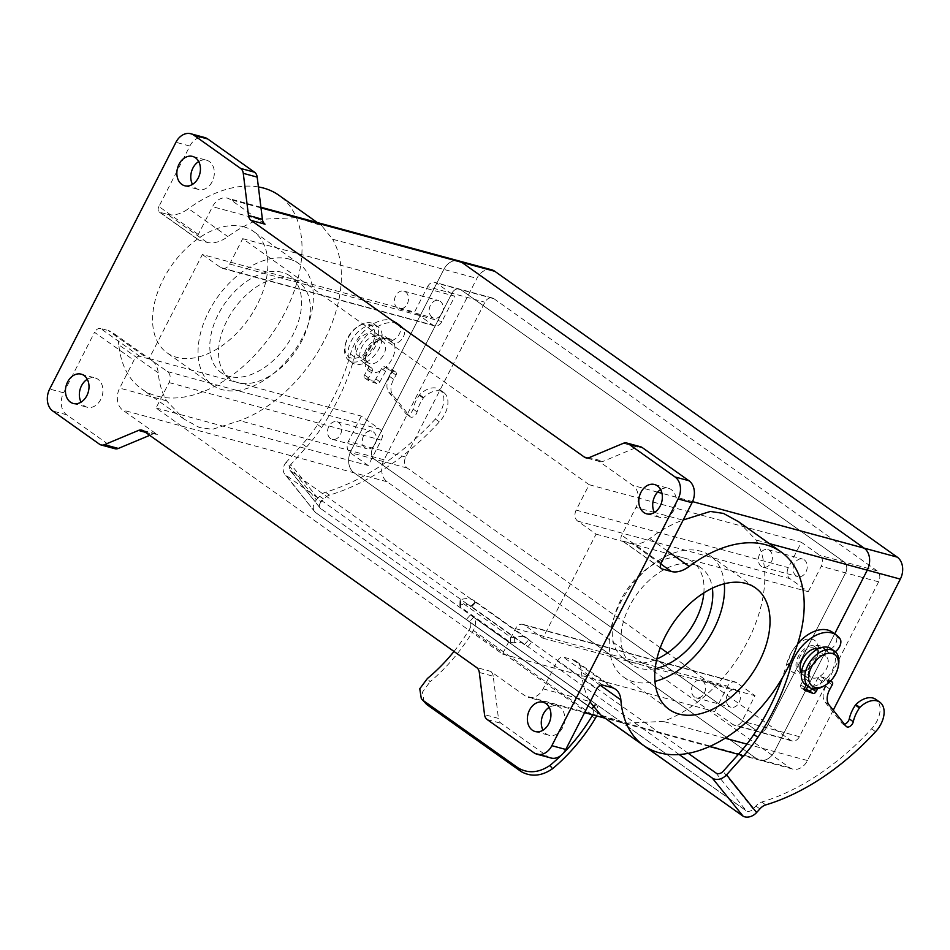<?xml version="1.0" encoding="UTF-8"?>
<svg xmlns="http://www.w3.org/2000/svg" width="950" height="950" viewBox="0 0 950 950"><rect width="100%" height="100%" fill="white"/><g stroke="black" fill="none" stroke-linecap="round" stroke-linejoin="round"><path stroke-width="0.71" stroke-dasharray="4.75 3.56" d="M833.257 710.161L807.476 760.534A16.566 12.54 105.2 0 1 792.644 769.072A16.566 12.54 105.2 0 1 789.557 767.6L387.113 481.769A16.566 12.54 105.2 0 1 384.037 459.8L476.888 278.362A16.566 12.54 105.2 0 1 491.72 269.836M660.262 647.734L407.253 468.041A8.277 6.27 105.2 0 1 405.721 457.057L484.951 302.231A8.277 6.27 105.2 0 1 492.361 297.967A8.277 6.27 105.2 0 1 493.917 298.704L877.111 570.855A8.277 6.27 105.2 0 1 878.643 581.851L799.413 736.678A8.277 6.27 105.2 0 1 791.991 740.941A8.277 6.27 105.2 0 1 790.447 740.204L667.577 652.935M807.476 760.534L774.428 751.581L806.17 689.557L774.428 751.581A16.566 12.54 105.2 0 1 759.596 760.107A16.566 12.54 105.2 0 1 756.509 758.634L354.065 472.815A16.566 12.54 105.2 0 1 350.989 450.834L443.84 269.408A16.566 12.54 105.2 0 1 458.672 260.87A16.566 12.54 105.2 0 0 443.84 269.408L332.595 239.234L321.658 225.637L296.531 217.645L259.409 219.391A118.691 74.646 125.4 0 0 227.881 236.609A33.119 20.829 -54.6 0 1 206.969 242.357L199.286 240.279A5.522 3.467 -54.6 0 1 198.562 239.934A5.522 3.467 -54.6 0 1 198.277 234.496L212.515 206.672A16.566 12.54 105.2 0 1 227.347 198.146A16.566 12.54 105.2 0 1 230.446 199.619L265.05 224.188M834.682 633.84L807.821 686.328L834.682 633.84M202.362 254.529L220.744 267.579A8.277 6.27 -74.8 0 0 222.288 268.316A8.277 6.27 -74.8 0 0 229.698 264.053L242.701 238.652L589.143 484.702L576.151 510.103A8.277 6.27 -74.8 0 0 577.683 521.087L596.054 534.138L542.83 638.163L524.459 625.112A8.277 6.27 -74.8 0 0 522.904 624.376A8.277 6.27 -74.8 0 0 515.494 628.639L502.491 654.051L156.049 407.989L169.041 382.589A8.277 6.27 -74.8 0 0 167.509 371.604L149.138 358.554L202.362 254.529L291.068 278.587A59.351 37.323 -54.6 0 1 298.822 282.209A59.351 37.323 -54.6 0 1 298.585 346.572A59.351 37.323 -54.6 0 1 237.833 382.601A59.351 37.323 -54.6 0 1 230.09 378.979A59.351 37.323 -54.6 0 1 230.316 314.616A59.351 37.323 -54.6 0 1 291.068 278.587L414.556 312.075L427.559 286.674L451.903 293.277A8.277 6.27 105.2 0 1 459.325 289.014A8.277 6.27 105.2 0 1 460.869 289.738L844.063 561.901A8.277 6.27 105.2 0 1 845.595 572.886L766.365 727.712A8.277 6.27 105.2 0 1 758.955 731.975A8.277 6.27 105.2 0 1 757.399 731.239L374.217 459.088A8.277 6.27 105.2 0 1 372.673 448.103L451.903 293.277A8.277 6.27 105.2 0 1 459.325 289.014A8.277 6.27 105.2 0 1 460.869 289.738L844.063 561.901A8.277 6.27 105.2 0 1 845.595 572.886L766.365 727.712A8.277 6.27 105.2 0 1 758.955 731.975A8.277 6.27 105.2 0 1 757.399 731.239L374.217 459.088A8.277 6.27 105.2 0 1 372.673 448.103L451.903 293.277L484.951 302.231M738.399 521.621L756.034 539.98A118.691 74.646 -54.6 0 1 747.804 641.048A118.691 74.646 -54.6 0 1 663.195 721.418L625.991 723.152L600.946 715.16M818.401 648.494A19.321 12.148 125.4 0 0 812.131 639.207A19.321 12.148 125.4 0 0 791.291 652.84A19.321 12.148 125.4 0 0 794.794 673.075A19.321 12.148 125.4 0 0 801.266 672.731M801.373 672.695A19.321 12.148 125.4 0 0 803.581 671.793A19.321 12.148 125.4 0 0 818.283 651.106A19.321 12.148 125.4 0 0 818.401 648.719M143.426 430.884L157.344 434.661L122.74 410.079A16.566 12.54 105.2 0 1 119.676 388.111L133.914 360.287A5.522 3.467 -54.6 0 1 139.864 356.392L147.547 358.483A33.119 20.829 -54.6 0 1 151.869 360.501A33.119 20.829 -54.6 0 1 158.199 372.792A118.691 74.646 125.4 0 0 166.559 400.829L184.193 419.176L199.334 427.452L212.373 429.341L239.756 420.672A118.691 74.646 125.4 0 0 324.366 340.314A118.691 74.646 125.4 0 0 332.595 239.234M746.902 744.111L774.428 751.581A16.566 12.54 105.2 0 1 759.596 760.107A16.566 12.54 105.2 0 1 756.509 758.634L354.065 472.815A16.566 12.54 105.2 0 1 350.989 450.834L443.84 269.408L476.888 278.362M371.355 372.341A19.321 12.148 -54.6 0 1 365.204 360.442A19.321 12.148 -54.6 0 1 379.893 339.756A19.321 12.148 -54.6 0 1 388.692 338.473A19.321 12.148 -54.6 0 1 392.196 358.708A19.321 12.148 -54.6 0 1 371.355 372.341M703.843 592.871A59.351 37.323 125.4 0 0 692.502 561.818A59.351 37.323 125.4 0 0 684.76 558.196A59.351 37.323 125.4 0 0 624.008 594.225A59.351 37.323 125.4 0 0 623.782 658.587A59.351 37.323 125.4 0 0 631.524 662.221A59.351 37.323 125.4 0 0 656.83 659.062M655.168 668.669A59.351 37.323 -54.6 0 1 640.276 668.432A59.351 37.323 -54.6 0 1 632.534 664.81A59.351 37.323 -54.6 0 1 636.464 594.807A59.351 37.323 -54.6 0 1 701.254 568.041A59.351 37.323 -54.6 0 1 712.357 588.145M282.316 272.365A59.351 37.323 125.4 0 0 221.576 308.406A59.351 37.323 125.4 0 0 221.338 372.768A59.351 37.323 125.4 0 0 286.128 345.99A59.351 37.323 125.4 0 0 290.071 275.999A59.351 37.323 125.4 0 0 282.316 272.365M149.138 358.554L361.321 416.088L379.691 429.139A8.277 6.27 105.2 0 1 381.235 440.123L368.232 465.524L349.861 452.485A8.277 6.27 105.2 0 1 348.329 441.501L361.321 416.088M542.83 638.163L755.012 695.709L742.021 721.109A8.277 6.27 105.2 0 1 734.599 725.373A8.277 6.27 105.2 0 1 733.056 724.636L714.685 711.586L727.676 686.185A8.277 6.27 105.2 0 1 735.098 681.922A8.277 6.27 105.2 0 1 736.642 682.658L755.012 695.709M596.054 534.138L808.248 591.684L789.877 578.633A8.277 6.27 105.2 0 1 788.334 567.649L801.337 542.248L819.707 555.299A8.277 6.27 105.2 0 1 821.251 566.283L808.248 591.684M660.63 489.63A15.176 11.495 105.2 0 1 668.456 488.288A15.176 11.495 105.2 0 1 675.581 505.946A15.176 11.495 105.2 0 1 660.511 517.596A15.176 11.495 105.2 0 1 657.673 516.242A15.176 11.495 105.2 0 1 654.431 512.466M587.622 457.971L598.286 460.869L632.89 485.438A16.566 12.54 105.2 0 1 635.954 507.407L621.716 535.23A5.522 3.467 125.4 0 0 622.001 540.681A5.522 3.467 125.4 0 0 622.725 541.013L632.011 543.531A27.597 17.361 125.4 0 0 649.788 538.484A118.691 74.646 -54.6 0 1 682.848 520.125L654.479 512.442M598.286 460.869A8.277 6.27 -74.8 0 0 599.83 461.605A8.277 6.27 -74.8 0 0 603.202 461.332L589.285 457.556M623.378 443.294L637.284 447.07L603.202 461.332M637.284 447.07A8.277 6.27 105.2 0 1 640.656 446.797M87.281 379.276A15.176 11.495 105.2 0 1 95.119 377.934A15.176 11.495 105.2 0 1 102.244 395.592A15.176 11.495 105.2 0 1 87.163 407.241A15.176 11.495 105.2 0 1 84.336 405.887A15.176 11.495 105.2 0 1 81.082 402.111M114.974 448.721A8.277 6.27 105.2 0 1 113.418 447.984L66.666 414.782A16.566 12.54 105.2 0 1 63.591 392.801L94.537 332.334L133.914 360.287M157.344 434.661A8.277 6.27 -74.8 0 0 155.8 433.924A8.277 6.27 -74.8 0 0 152.428 434.197L145.421 432.298M149.696 435.338L152.428 434.197M549.207 707.358A15.176 11.495 105.2 0 1 557.044 706.004A15.176 11.495 105.2 0 1 564.169 723.674A15.176 11.495 105.2 0 1 549.1 735.312A15.176 11.495 105.2 0 1 546.262 733.97A15.176 11.495 105.2 0 1 543.02 730.194M543.115 688.845L589.997 701.563A118.691 74.646 -54.6 0 1 581.495 671.947A27.597 17.361 125.4 0 0 576.199 661.342A27.597 17.361 125.4 0 0 572.589 659.656L563.303 657.139A5.522 3.467 125.4 0 0 557.341 661.034L543.115 688.845A16.566 12.54 105.2 0 1 528.271 697.371A16.566 12.54 105.2 0 1 525.184 695.911L490.58 671.329L476.662 667.553M550.929 757.993A16.566 12.54 105.2 0 1 547.841 756.533L501.077 723.318A8.277 6.27 105.2 0 1 498.441 718.402L484.524 714.637M479.311 672.469L493.228 676.246L498.441 718.402M493.228 676.246A8.277 6.27 -74.8 0 0 490.58 671.329M198.692 161.559A15.176 11.495 105.2 0 1 206.53 160.206A15.176 11.495 105.2 0 1 213.655 177.864A15.176 11.495 105.2 0 1 198.586 189.513A15.176 11.495 105.2 0 1 195.748 188.159A15.176 11.495 105.2 0 1 192.506 184.395M198.277 234.496L158.911 206.53L189.857 146.051A16.566 12.54 105.2 0 1 204.689 137.524M243.639 226.753A74.528 46.871 -54.6 0 1 253.365 231.313A74.528 46.871 -54.6 0 1 248.425 319.212A74.528 46.871 -54.6 0 1 167.058 352.83A74.528 46.871 -54.6 0 1 167.342 272.009A74.528 46.871 -54.6 0 1 243.639 226.753M158.911 206.53A5.522 3.467 125.4 0 0 159.196 211.981A5.522 3.467 125.4 0 0 159.921 212.313L199.286 240.279M206.969 242.357L167.604 214.403L159.921 212.313M167.604 214.403A33.119 20.829 125.4 0 0 188.516 208.644L227.881 236.609M158.199 372.792L118.821 344.826A118.691 74.646 125.4 0 0 141.479 388.835A118.691 74.646 125.4 0 0 271.071 335.291A118.691 74.646 125.4 0 0 278.944 195.296M258.4 186.936A118.691 74.646 125.4 0 0 188.516 208.644M118.821 344.826A33.119 20.829 125.4 0 0 112.504 332.548A33.119 20.829 125.4 0 0 108.181 330.517L147.547 358.483M139.864 356.392L100.498 328.439L108.181 330.517M100.498 328.439A5.522 3.467 125.4 0 0 94.537 332.334M242.701 238.652L454.896 296.186L441.892 321.587A8.277 6.27 105.2 0 1 434.471 325.85A8.277 6.27 105.2 0 1 432.927 325.114L414.556 312.075M427.559 286.674A8.277 6.27 105.2 0 1 434.969 282.399A8.277 6.27 105.2 0 1 436.513 283.136L454.896 296.186M589.143 484.702L801.337 542.248M502.491 654.051L714.685 711.586M156.049 407.989L368.232 465.524M796.1 575.795A9.108 6.899 105.2 0 1 793.903 564.834A9.108 6.899 105.2 0 1 802.572 559.028A9.108 6.899 105.2 0 1 806.847 569.62A9.108 6.899 105.2 0 1 797.798 576.602A9.108 6.899 105.2 0 1 796.1 575.795M432.155 317.312A9.108 6.899 105.2 0 1 429.958 306.351A9.108 6.899 105.2 0 1 438.627 300.533A9.108 6.899 105.2 0 1 442.902 311.137A9.108 6.899 105.2 0 1 433.853 318.119A9.108 6.899 105.2 0 1 432.155 317.312M365.299 447.949A9.108 6.899 105.2 0 1 363.114 436.976A9.108 6.899 105.2 0 1 371.771 431.169A9.108 6.899 105.2 0 1 376.046 441.774A9.108 6.899 105.2 0 1 367.009 448.756A9.108 6.899 105.2 0 1 365.299 447.949M729.244 706.432A9.108 6.899 105.2 0 1 727.059 695.471A9.108 6.899 105.2 0 1 735.716 689.653A9.108 6.899 105.2 0 1 739.991 700.257A9.108 6.899 105.2 0 1 730.954 707.239A9.108 6.899 105.2 0 1 729.244 706.432M289.132 259.065A74.528 46.871 -54.6 0 1 298.858 263.613A74.528 46.871 -54.6 0 1 293.918 351.524A74.528 46.871 -54.6 0 1 212.551 385.142A74.528 46.871 -54.6 0 1 212.836 304.309A74.528 46.871 -54.6 0 1 289.132 259.065M724.316 583.751A74.528 46.871 125.4 0 0 710.042 555.655A74.528 46.871 125.4 0 0 628.686 589.285A74.528 46.871 125.4 0 0 623.734 677.184A74.528 46.871 125.4 0 0 633.472 681.732A74.528 46.871 125.4 0 0 654.966 681.399M761.318 566.366A9.108 6.899 105.2 0 1 759.121 555.406A9.108 6.899 105.2 0 1 767.778 549.587A9.108 6.899 105.2 0 1 772.053 560.191A9.108 6.899 105.2 0 1 763.016 567.174A9.108 6.899 105.2 0 1 761.318 566.366M397.373 307.883A9.108 6.899 105.2 0 1 395.176 296.911A9.108 6.899 105.2 0 1 403.833 291.104A9.108 6.899 105.2 0 1 408.108 301.696A9.108 6.899 105.2 0 1 399.071 308.691A9.108 6.899 105.2 0 1 397.373 307.883M330.517 438.508A9.108 6.899 105.2 0 1 328.332 427.548A9.108 6.899 105.2 0 1 336.989 421.741A9.108 6.899 105.2 0 1 341.264 432.333A9.108 6.899 105.2 0 1 332.215 439.316A9.108 6.899 105.2 0 1 330.517 438.508M694.462 697.003A9.108 6.899 105.2 0 1 692.277 686.031A9.108 6.899 105.2 0 1 700.934 680.224A9.108 6.899 105.2 0 1 705.209 690.816A9.108 6.899 105.2 0 1 696.16 697.811A9.108 6.899 105.2 0 1 694.462 697.003M381.425 341.003A12.884 8.099 -54.6 0 1 383.111 341.786A12.884 8.099 -54.6 0 1 382.256 356.986A12.884 8.099 -54.6 0 1 368.184 362.805A12.884 8.099 -54.6 0 1 365.762 355.656A12.884 8.099 -54.6 0 1 375.571 341.858A12.884 8.099 -54.6 0 1 381.425 341.003M370.928 333.545A12.884 8.099 -54.6 0 1 372.614 334.341A12.884 8.099 -54.6 0 1 371.759 349.541A12.884 8.099 -54.6 0 1 357.687 355.348A12.884 8.099 -54.6 0 1 357.746 341.371A12.884 8.099 -54.6 0 1 370.928 333.545M375.06 325.494A22.088 13.882 -54.6 0 1 377.934 326.836A22.088 13.882 -54.6 0 1 376.473 352.889A22.088 13.882 -54.6 0 1 352.367 362.841A22.088 13.882 -54.6 0 1 352.45 338.901A22.088 13.882 -54.6 0 1 375.06 325.494M371.557 323A22.088 13.882 125.4 0 0 360.014 325.268A22.088 13.882 125.4 0 0 344.981 346.441A22.088 13.882 125.4 0 0 348.864 360.359A22.088 13.882 125.4 0 0 372.97 350.396A22.088 13.882 125.4 0 0 374.442 324.354A22.088 13.882 125.4 0 0 371.557 323M368.564 324.176A19.321 12.148 -54.6 0 1 373.124 342.131A19.321 12.148 -54.6 0 1 354.766 358.316A19.321 12.148 -54.6 0 1 345.313 344.684A19.321 12.148 -54.6 0 1 358.471 326.159A19.321 12.148 -54.6 0 1 368.564 324.176M800.375 669.762A12.884 8.099 125.4 0 0 802.061 670.546A12.884 8.099 125.4 0 0 807.916 669.691A12.884 8.099 125.4 0 0 817.724 655.892A12.884 8.099 125.4 0 0 815.302 648.743M815.076 648.601A12.884 8.099 125.4 0 0 801.23 654.562A12.884 8.099 125.4 0 0 800.161 669.596M812.559 678.003A12.884 8.099 125.4 0 0 825.74 670.178A12.884 8.099 125.4 0 0 825.799 656.201A12.884 8.099 125.4 0 0 811.727 662.019A12.884 8.099 125.4 0 0 810.873 677.219A12.884 8.099 125.4 0 0 812.559 678.003M805.553 684.712A22.088 13.882 125.4 0 0 808.426 686.066A22.088 13.882 125.4 0 0 831.036 672.648A22.088 13.882 125.4 0 0 831.119 648.707M838.506 665.107A22.088 13.882 -54.6 0 1 823.472 686.28M592.693 714.851A7.517 4.726 125.4 0 0 592.123 708.593L315.293 512.347A11.044 8.443 141.4 0 1 314.735 511.729A11.044 8.443 141.4 0 1 316.374 499.878L286.318 462.199L302.539 444.101L306.565 446.963L290.89 464.443L320.946 502.122L323.677 499.082A11.044 6.947 125.4 0 1 329.531 495.104A213.049 133.986 125.4 0 0 439.387 421.895A22.088 13.882 125.4 0 0 443.626 392.409A22.088 13.882 125.4 0 0 423.641 397.575L423.237 398.157A27.597 17.361 125.4 0 0 417.086 411.908A5.106 3.206 -54.6 0 1 414.176 416.29A5.106 3.206 -54.6 0 1 410.305 416.848A5.106 3.206 -54.6 0 1 409.889 416.456L392.813 395.046A16.566 10.414 125.4 0 1 393.68 379.335L396.031 375.072A2.755 1.734 -54.6 0 0 395.948 372.234A2.755 1.734 -54.6 0 0 395.663 372.091L388.562 369.621A2.755 1.734 125.4 0 0 385.569 371.426L379.869 381.793A2.755 1.734 -54.6 0 1 376.865 383.61L368.921 380.843A2.755 1.734 125.4 0 1 368.636 380.701A2.755 1.734 125.4 0 1 368.553 377.863L372.21 371.224A2.755 1.734 -54.6 0 0 372.127 368.386A2.755 1.734 -54.6 0 0 371.866 368.256A16.874 10.616 -54.6 0 1 370.286 367.412A16.874 10.616 -54.6 0 1 369.728 366.973A55.207 34.722 125.4 0 0 367.923 365.548A55.207 34.722 125.4 0 0 367.032 364.942A15.307 9.631 -54.6 0 1 366.783 364.776A15.307 9.631 -54.6 0 1 366.272 349.173A15.307 9.631 -54.6 0 1 380.986 338.639A55.207 34.722 -54.6 0 0 384.786 338.604A16.874 10.616 -54.6 0 1 389.832 339.898A16.874 10.616 -54.6 0 1 391.994 342.392A9.072 5.712 125.4 0 0 392.386 342.724A9.072 5.712 125.4 0 0 401.233 339.946A9.072 5.712 125.4 0 0 404.225 329.638A34.818 21.898 -54.6 0 0 400.223 325.268A34.818 21.898 -54.6 0 0 374.656 328.486A34.818 21.898 -54.6 0 0 354.504 356.903A167.972 105.628 -54.6 0 1 321.67 427.488A110.414 69.433 -54.6 0 1 306.565 446.963M286.318 462.199A11.044 8.443 -38.6 0 0 284.691 474.05A11.044 8.443 -38.6 0 0 286.021 475.309L315.293 512.347L605.293 718.259M679.179 754.549L524.626 644.361A21.648 13.609 125.4 0 0 523.996 643.874L470.594 605.946A21.648 13.609 125.4 0 1 471.224 606.433L475.451 601.73L470.689 606.468L286.021 475.309M688.287 753.35L290.748 470.998A5.522 4.228 141.4 0 1 290.071 470.369A5.522 4.228 141.4 0 1 290.89 464.443M605.174 718.236L591.541 708.451M592.23 709.033L596.386 704.389L746.308 810.873A5.522 4.228 -38.6 0 0 753.124 809.079L755.856 806.028A11.044 6.947 125.4 0 1 761.722 802.061A213.049 133.986 125.4 0 0 871.566 728.84A22.088 13.882 125.4 0 0 875.817 699.366M316.374 499.878L319.651 496.221A11.044 6.947 125.4 0 1 325.506 492.242A213.049 133.986 125.4 0 0 435.361 419.033A22.088 13.882 125.4 0 0 439.601 389.559A22.088 13.882 125.4 0 0 419.615 394.713L419.211 395.295A27.597 17.361 125.4 0 0 413.06 409.058A5.106 3.206 -54.6 0 1 410.162 413.428A5.106 3.206 -54.6 0 1 406.279 413.998A5.106 3.206 -54.6 0 1 405.864 413.594L388.787 392.184A16.566 10.414 125.4 0 1 389.654 376.473L392.006 372.21A2.755 1.734 -54.6 0 0 391.923 369.372A2.755 1.734 -54.6 0 0 391.637 369.229L384.548 366.759A2.755 1.734 125.4 0 0 381.544 368.576L375.844 378.931A2.755 1.734 -54.6 0 1 372.851 380.748L364.895 377.981A2.755 1.734 125.4 0 1 364.61 377.839A2.755 1.734 125.4 0 1 364.527 375.001L368.184 368.363A2.755 1.734 -54.6 0 0 368.101 365.524A2.755 1.734 -54.6 0 0 367.84 365.394A16.874 10.616 -54.6 0 1 366.261 364.562A16.874 10.616 -54.6 0 1 365.702 364.123A55.207 34.722 125.4 0 0 363.897 362.686A55.207 34.722 125.4 0 0 363.007 362.093A15.307 9.631 -54.6 0 1 362.758 361.926A15.307 9.631 -54.6 0 1 362.247 346.311A15.307 9.631 -54.6 0 1 376.96 335.777L380.986 338.639M419.615 394.713L423.641 397.575M320.946 502.122A5.522 4.228 -38.6 0 0 320.126 508.048A5.522 4.228 -38.6 0 0 320.494 508.44L470.416 614.923L466.248 619.554M376.96 335.777A55.207 34.722 -54.6 0 0 380.76 335.754A16.874 10.616 -54.6 0 1 385.807 337.036A16.874 10.616 -54.6 0 1 387.968 339.542A9.072 5.712 125.4 0 0 388.36 339.863A9.072 5.712 125.4 0 0 397.207 337.084A9.072 5.712 125.4 0 0 400.199 326.776A34.818 21.898 -54.6 0 0 396.197 322.406A34.818 21.898 -54.6 0 0 370.642 325.636A34.818 21.898 -54.6 0 0 350.479 354.041A167.972 105.628 -54.6 0 1 317.644 424.626A110.414 69.433 -54.6 0 1 302.539 444.101M400.199 326.776L404.225 329.638M387.968 339.542L391.994 342.392M830.241 681.328L824.778 679.428A2.755 1.734 125.4 0 0 821.774 681.245L817.748 688.572M801.361 672.861A15.307 9.631 -54.6 0 0 802.999 674.595A15.307 9.631 -54.6 0 0 803.237 674.761A55.207 34.722 125.4 0 1 804.139 675.355A55.207 34.722 125.4 0 1 805.944 676.792A16.874 10.616 -54.6 0 0 806.491 677.231A16.874 10.616 -54.6 0 0 808.082 678.062A2.755 1.734 -54.6 0 1 808.331 678.193A2.755 1.734 -54.6 0 1 808.414 681.031L806.158 685.14M835.264 651.688A9.072 5.712 125.4 0 1 828.59 652.531A9.072 5.712 125.4 0 1 828.198 652.211A16.874 10.616 -54.6 0 0 826.037 649.705A16.874 10.616 -54.6 0 0 820.99 648.422A55.207 34.722 -54.6 0 1 818.9 648.494M808.082 678.062L804.056 675.201A16.874 10.616 -54.6 0 1 802.465 674.369A16.874 10.616 -54.6 0 1 801.919 673.93A55.207 34.722 125.4 0 0 800.114 672.505A55.207 34.722 125.4 0 0 799.223 671.899A15.307 9.631 -54.6 0 1 798.974 671.733A15.307 9.631 -54.6 0 1 798.463 656.117A15.307 9.631 -54.6 0 1 813.176 645.596A55.207 34.722 -54.6 0 0 816.964 645.561A16.874 10.616 -54.6 0 1 822.011 646.843A16.874 10.616 -54.6 0 1 824.172 649.349A9.072 5.712 125.4 0 0 824.564 649.669A9.072 5.712 125.4 0 0 833.423 646.891A9.072 5.712 125.4 0 0 836.416 636.595A34.818 21.898 -54.6 0 0 832.402 632.213M804.056 675.201A2.755 1.734 -54.6 0 1 804.318 675.343A2.755 1.734 -54.6 0 1 804.389 678.169L800.743 684.819A2.755 1.734 125.4 0 0 800.826 687.646A2.755 1.734 125.4 0 0 801.099 687.788L804.329 688.916M827.854 679.036A2.755 1.734 -54.6 0 1 828.139 679.191L830.609 680.948L827.854 679.036L820.752 676.578A2.755 1.734 125.4 0 0 817.76 678.383L812.131 688.596M828.139 679.191A2.755 1.734 -54.6 0 1 828.21 682.017L825.871 686.28A16.566 10.414 125.4 0 0 825.004 702.002L842.068 723.413A5.106 3.206 -54.6 0 0 842.496 723.805A5.106 3.206 -54.6 0 0 844.408 724.149M788.939 665.451L786.695 663.848A167.972 105.628 -54.6 0 1 782.289 677.932M786.695 663.848A34.818 21.898 -54.6 0 1 797.668 643.744M840.441 639.445L836.416 636.595M828.198 652.211L824.172 649.349M591.981 714.649L470.119 628.092A7.517 4.726 125.4 0 0 469.633 621.609L473.551 617.239A13.834 8.704 -54.6 0 1 472.756 631.501A130.067 81.795 -54.6 0 1 430.053 681.744L427.441 678.466M467.566 620.398L591.898 708.415M453.993 651.451A123.726 77.805 125.4 0 0 470.119 628.092M561.45 755.084A123.726 77.805 125.4 0 0 563.053 753.469M424.068 702.05L422.465 692.134L430.053 681.744M473.551 617.239L596.03 704.223A13.834 8.704 -54.6 0 1 596.564 715.896M596.03 704.223L592.123 708.593M470.594 605.946A21.648 13.609 125.4 0 0 460.845 604.913L461.035 599.628A28.001 17.611 -54.6 0 1 474.276 600.768A28.001 17.611 -54.6 0 1 475.451 601.73L474.881 601.789M523.996 643.874A21.648 13.609 125.4 0 0 514.247 642.841L510.364 642.378L460.465 606.931L459.836 605.91L460.845 604.913M510.364 642.378L510.554 637.129L460.655 601.683L460.465 606.931M510.554 637.129L514.437 637.557A28.001 17.611 -54.6 0 1 527.678 638.697A28.001 17.611 -54.6 0 1 528.853 639.659L531.786 642.2L527.594 646.879L470.689 606.468M461.035 599.628L460.026 600.661L460.655 601.683M715.932 772.979L746.308 810.873M320.494 508.44L290.748 470.998M789.557 767.6L525.184 695.911M387.113 481.769L122.74 410.079M384.037 459.8L239.756 420.672M493.917 298.704L436.513 283.136M877.111 570.855L819.707 555.299M878.643 581.851L821.251 566.283M799.413 736.678L742.021 721.109M790.447 740.204L733.056 724.636M407.253 468.041L349.861 452.485M405.721 457.057L348.329 441.501M769.298 543.578L756.034 539.98M725.147 738.209L663.195 721.418M661.093 563.196L621.716 535.23M654.408 512.418L635.954 507.407M166.559 400.829L119.676 388.111M557.341 661.034L596.719 688.988M487.16 719.542L501.077 723.318M547.841 756.533L533.924 752.756M113.418 447.984L99.513 444.22M66.666 414.782L52.749 411.006M63.591 392.801L49.673 389.037M189.857 146.051L175.952 142.274M259.409 219.391L212.515 206.672M261.001 207.896L230.446 199.619M692.562 501.624L661.96 493.323M657.602 492.147L632.89 485.438M660.749 563.944L632.011 543.531M622.725 541.013L660.808 568.064M572.589 659.656L611.966 687.61M602.668 685.092L563.303 657.139M600.388 685.354L581.495 671.947M649.788 538.484L667.351 550.952M576.151 510.103L788.334 567.649M577.683 521.087L789.877 578.633M220.744 267.579L432.927 325.114M229.698 264.053L441.892 321.587M169.041 382.589L381.235 440.123M167.509 371.604L379.691 429.139M524.459 625.112L736.642 682.658M515.494 628.639L727.676 686.185M759.881 808.889L755.856 806.028M745.845 810.492L320.649 508.511M365.702 364.123L369.728 366.973M367.84 365.394L371.866 368.256M368.184 368.363L372.21 371.224M364.527 375.001L368.553 377.863M364.895 377.981L368.921 380.843M372.851 380.748L376.865 383.61M375.844 378.931L379.869 381.793M381.544 368.576L385.569 371.426M384.548 366.759L388.562 369.621M391.637 369.229L395.663 372.091M392.006 372.21L396.031 375.072M389.654 376.473L393.68 379.335M388.787 392.184L392.813 395.046M405.864 413.594L409.889 416.456M413.06 409.058L417.086 411.908M419.211 395.295L423.237 398.157M435.361 419.033L439.387 421.895M325.506 492.242L329.531 495.104M319.651 496.221L323.677 499.082M317.644 424.626L321.67 427.488M350.479 354.041L354.504 356.903M380.76 335.754L384.786 338.604M363.007 362.093L367.032 364.942M805.944 676.792L801.919 673.93M808.414 681.031L804.389 678.169M804.769 687.669L800.743 684.819M804.614 690.294L801.099 687.788M821.774 681.245L817.76 678.383M824.778 679.428L820.752 676.578M832.236 684.879L828.21 682.017M829.896 689.142L825.871 686.28M829.029 704.852L825.004 702.002M846.094 726.263L842.068 723.413M875.591 731.702L871.566 728.84M765.736 804.911L761.722 802.061M820.99 648.422L816.964 645.561M817.202 648.446L813.176 645.596M803.237 674.761L799.223 671.899M753.124 809.079L723.081 771.4M595.246 718.485L472.756 631.501M524.626 644.361L528.853 639.659M514.437 637.557L514.247 642.841M792.644 769.072L738.364 754.347M492.361 297.967L434.969 282.399M791.991 740.941L734.599 725.373M701.254 568.041L692.502 561.818M632.534 664.81L623.782 658.587M298.822 282.209L290.071 275.999M230.09 378.979L221.338 372.768M260.918 207.243L227.347 198.146M709.567 746.534L605.316 718.271M584.606 712.654L528.271 697.371M155.8 433.924L141.882 430.148M599.83 461.605L585.913 457.829M321.658 225.637L317.276 222.537M184.193 419.176L141.479 388.835M151.869 360.501L112.504 332.548M159.196 211.981L198.562 239.934M661.366 568.634L622.001 540.681M576.199 661.342L615.564 689.296M222.288 268.316L434.471 325.85M522.904 624.376L735.098 681.922M298.858 263.613L253.365 231.313M212.551 385.142L167.058 352.83M623.734 677.184L669.227 709.496M710.042 555.655L755.535 587.967M763.016 567.174L797.798 576.602M767.778 549.587L802.572 559.028M399.071 308.691L433.853 318.119M403.833 291.104L438.627 300.533M332.215 439.316L367.009 448.756M336.989 421.741L371.771 431.169M696.16 697.811L730.954 707.239M700.934 680.224L735.716 689.653M646.594 513.819L660.511 517.596M654.55 484.512L668.456 488.288M184.668 185.737L198.586 189.513M192.612 156.429L206.53 160.206M73.257 403.465L87.163 407.241M81.201 374.157L95.119 377.934M535.183 731.536L549.1 735.312M543.127 702.24L557.044 706.004M365.762 355.656L365.204 360.442M375.571 341.858L379.893 339.756M357.687 355.348L368.184 362.805M372.614 334.341L383.111 341.786M348.864 360.359L352.367 362.841M374.442 324.354L377.934 326.836M345.313 344.684L344.981 346.441M358.471 326.159L360.014 325.268M817.724 655.892L818.283 651.106M807.916 669.691L803.581 671.793M825.799 656.201L816.608 649.669M810.873 677.219L801.681 670.688M366.261 364.562L370.286 367.412M368.101 365.524L372.127 368.386M364.61 377.839L368.636 380.701M391.923 369.372L395.948 372.234M406.279 413.998L410.305 416.848M439.601 389.559L443.626 392.409M396.197 322.406L400.223 325.268M388.36 339.863L392.386 342.724M385.807 337.036L389.832 339.898M362.758 361.926L366.783 364.776M363.897 362.686L367.923 365.548M806.491 677.231L802.465 674.369M808.331 678.193L804.318 675.343M804.84 690.508L800.826 687.646M846.521 726.667L842.496 723.805M828.59 652.531L824.564 649.669M826.037 649.705L822.011 646.843M802.999 674.595L798.974 671.733M804.139 675.355L800.114 672.505M591.529 708.308L595.579 703.784L472.435 616.324M527.678 638.697L474.276 600.768M460.026 600.661L459.836 605.91M471.628 606.931L475.819 602.241M605.162 718.224L315.412 512.442M595.911 704.057L471.034 615.374M290.071 470.369L320.126 508.048M314.735 511.729L284.691 474.05"/><path stroke-width="1.43" d="M260.918 207.243L458.672 260.87A16.566 12.54 105.2 0 1 461.771 262.342A16.566 12.54 105.2 0 0 458.672 260.87L491.72 269.836A16.566 12.54 105.2 0 1 494.808 271.308L897.251 557.128A16.566 12.54 105.2 0 1 900.327 579.108L833.257 710.161M667.577 652.935L660.262 647.734M494.808 271.308L461.771 262.342L864.203 548.174A16.566 12.54 105.2 0 1 867.279 570.143L834.682 633.84L867.279 570.143L769.298 543.578M807.821 686.328L806.17 689.557L807.821 686.328M656.83 659.062A59.351 37.323 125.4 0 0 703.843 592.871M712.357 588.145A59.351 37.323 -54.6 0 1 655.168 668.669M654.431 512.466A15.176 11.495 105.2 0 1 660.63 489.63M642.2 447.533L628.294 443.757A8.277 6.27 -74.8 0 0 626.751 443.021L640.656 446.797A8.277 6.27 105.2 0 1 642.2 447.533L688.964 480.747A16.566 12.54 105.2 0 1 692.039 502.716L661.093 563.196A5.522 3.467 -54.6 0 0 661.366 568.634A5.522 3.467 -54.6 0 0 662.091 568.979L671.389 571.496L660.749 563.944M81.082 402.111A15.176 11.495 105.2 0 1 87.281 379.276M190.784 133.748A16.566 12.54 105.2 0 1 193.871 135.221L240.635 168.435L254.553 172.211L207.789 138.997A16.566 12.54 105.2 0 0 204.689 137.524L190.784 133.748A16.566 12.54 105.2 0 0 175.952 142.274L49.673 389.037A16.566 12.54 105.2 0 0 52.749 411.006L99.513 444.22A8.277 6.27 -74.8 0 0 101.056 444.956A8.277 6.27 -74.8 0 0 104.429 444.683L118.346 448.447L149.696 435.338M118.346 448.447A8.277 6.27 105.2 0 1 114.974 448.721L101.056 444.956M543.02 730.194A15.176 11.495 105.2 0 1 549.207 707.358M667.351 550.952L689.166 566.438A118.691 74.646 -54.6 0 1 781.114 551.962A118.691 74.646 -54.6 0 1 773.241 691.956A118.691 74.646 -54.6 0 1 643.661 745.501A118.691 74.646 -54.6 0 1 620.861 699.901A27.597 17.361 -54.6 0 0 615.564 689.296A27.597 17.361 -54.6 0 0 611.966 687.61L602.668 685.092A5.522 3.467 -54.6 0 0 596.719 688.988L565.761 749.467A16.566 12.54 105.2 0 1 550.929 757.993L537.023 754.217A16.566 12.54 105.2 0 1 533.924 752.756L487.16 719.542A8.277 6.27 -74.8 0 1 484.524 714.637L479.311 672.469A8.277 6.27 105.2 0 0 476.662 667.553L143.426 430.884A8.277 6.27 105.2 0 0 141.882 430.148A8.277 6.27 105.2 0 0 138.51 430.421L104.429 444.683M628.294 443.757L675.046 476.971A16.566 12.54 105.2 0 1 678.122 498.94L551.855 745.691A16.566 12.54 105.2 0 1 537.023 754.217M192.506 184.395A15.176 11.495 105.2 0 1 198.692 161.559M254.553 172.211A8.277 6.27 105.2 0 1 257.189 177.116L243.271 173.339A8.277 6.27 -74.8 0 0 240.635 168.435M626.751 443.021A8.277 6.27 -74.8 0 0 623.378 443.294L589.285 457.556A8.277 6.27 105.2 0 1 585.913 457.829A8.277 6.27 105.2 0 1 584.369 457.093L251.132 220.412A8.277 6.27 105.2 0 1 248.484 215.507L262.402 219.284L257.189 177.116M262.402 219.284A8.277 6.27 -74.8 0 0 265.05 224.188L251.132 220.412M678.965 714.044A74.528 46.871 125.4 0 0 755.25 668.8A74.528 46.871 125.4 0 0 755.535 587.967A74.528 46.871 125.4 0 0 674.179 621.597A74.528 46.871 125.4 0 0 669.227 709.496A74.528 46.871 125.4 0 0 678.965 714.044M689.166 566.438A27.597 17.361 -54.6 0 1 671.389 571.496M317.276 222.537L278.944 195.296A118.691 74.646 125.4 0 0 258.4 186.936M532.344 730.194A15.176 11.495 105.2 0 1 528.699 711.918A15.176 11.495 105.2 0 1 543.127 702.24A15.176 11.495 105.2 0 1 550.252 719.898A15.176 11.495 105.2 0 1 535.183 731.536A15.176 11.495 105.2 0 1 532.344 730.194M70.419 402.111A15.176 11.495 105.2 0 1 66.773 383.848A15.176 11.495 105.2 0 1 81.201 374.157A15.176 11.495 105.2 0 1 88.326 391.816A15.176 11.495 105.2 0 1 73.257 403.465A15.176 11.495 105.2 0 1 70.419 402.111M181.83 184.395A15.176 11.495 105.2 0 1 178.184 166.119A15.176 11.495 105.2 0 1 192.612 156.429A15.176 11.495 105.2 0 1 199.737 174.099A15.176 11.495 105.2 0 1 184.668 185.737A15.176 11.495 105.2 0 1 181.83 184.395M643.768 512.466A15.176 11.495 105.2 0 1 640.11 494.202A15.176 11.495 105.2 0 1 654.55 484.512A15.176 11.495 105.2 0 1 661.675 502.17A15.176 11.495 105.2 0 1 646.594 513.819A15.176 11.495 105.2 0 1 643.768 512.466M248.484 215.507L243.271 173.339M261.001 207.896L461.771 262.342L864.203 548.174A16.566 12.54 105.2 0 1 867.279 570.143L900.327 579.108M683.193 519.994L710.386 511.444L723.449 513.416L738.399 521.621L781.114 551.962M643.661 745.501L600.946 715.16L590.698 702.774M654.966 681.399A74.528 46.871 125.4 0 0 724.316 583.751M816.608 649.669L815.302 648.743A12.884 8.099 125.4 0 0 815.076 648.601M800.161 669.596A12.884 8.099 125.4 0 0 800.375 669.762L801.681 670.688M834.623 651.189L831.119 648.707A22.088 13.882 125.4 0 0 807.013 658.671A22.088 13.882 125.4 0 0 805.553 684.712L809.044 687.194A22.088 13.882 -54.6 0 1 810.516 661.153A22.088 13.882 -54.6 0 1 834.623 651.189A22.088 13.882 -54.6 0 1 838.506 665.107L838.173 666.864A19.321 12.148 125.4 0 0 828.721 653.232A19.321 12.148 125.4 0 0 810.362 669.418A19.321 12.148 125.4 0 0 814.922 687.373A19.321 12.148 125.4 0 0 825.016 685.389A19.321 12.148 125.4 0 0 838.173 666.864M825.016 685.389L823.472 686.28A22.088 13.882 -54.6 0 1 811.929 688.548A22.088 13.882 -54.6 0 1 809.044 687.194M756.604 812.547A11.044 8.443 141.4 0 1 743.185 816.252L712.251 778.038A11.044 8.443 -38.6 0 0 726.548 774.867L756.604 812.547L759.881 808.889A11.044 6.947 125.4 0 1 765.736 804.911A213.049 133.986 125.4 0 0 875.591 731.702A22.088 13.882 125.4 0 0 879.842 702.228A22.088 13.882 125.4 0 0 859.845 707.382L859.441 707.964A27.597 17.361 125.4 0 0 853.29 721.727A5.106 3.206 -54.6 0 1 850.393 726.097A5.106 3.206 -54.6 0 1 846.521 726.667A5.106 3.206 -54.6 0 1 846.094 726.263L829.029 704.852A16.566 10.414 125.4 0 1 829.896 689.142L832.236 684.879A2.755 1.734 -54.6 0 0 832.153 682.041L831.879 681.898A2.755 1.734 -54.6 0 1 832.153 682.041M742.615 815.848L605.174 718.236M782.289 677.932A167.972 105.628 -54.6 0 1 753.849 734.445A110.414 69.433 -54.6 0 1 738.744 753.92L723.081 771.4A5.522 4.228 141.4 0 1 715.932 772.979L688.287 753.35M712.251 778.038L679.179 754.549M726.548 774.867L742.769 756.77L738.744 753.92M831.879 681.898L830.241 681.328M817.748 688.572L816.074 691.6A2.755 1.734 -54.6 0 1 813.081 693.417L804.614 690.294M806.158 685.14L804.769 687.669A2.755 1.734 125.4 0 0 804.84 690.508A2.755 1.734 125.4 0 0 805.125 690.65M801.361 672.861A15.307 9.631 -54.6 0 1 803.439 657.376A15.307 9.631 -54.6 0 1 817.202 648.446A55.207 34.722 -54.6 0 0 818.9 648.494M835.264 651.688A9.072 5.712 125.4 0 0 840.441 639.445A34.818 21.898 -54.6 0 0 836.428 635.075L832.402 632.213A34.818 21.898 -54.6 0 0 797.668 643.744M742.769 756.77A110.414 69.433 -54.6 0 0 757.874 737.295A167.972 105.628 -54.6 0 0 790.709 666.71A34.818 21.898 -54.6 0 1 810.873 638.305A34.818 21.898 -54.6 0 1 836.428 635.075M812.131 688.596L812.048 688.75A2.755 1.734 -54.6 0 1 809.056 690.555L804.329 688.916M859.845 707.382L855.819 704.532L855.428 705.114A27.597 17.361 125.4 0 0 849.264 718.865A5.106 3.206 -54.6 0 1 844.408 724.149M879.842 702.228L875.817 699.366A22.088 13.882 125.4 0 0 855.819 704.532M563.053 753.469A123.726 77.805 125.4 0 0 592.598 715.089L591.981 714.649M453.993 651.451A123.726 77.805 125.4 0 1 427.441 678.466L419.769 688.75L421.301 698.582L426.657 704.461L421.301 698.582M596.564 715.896A13.834 8.704 -54.6 0 1 595.246 718.485A130.067 81.795 -54.6 0 1 552.532 768.74C541.595 776.209 531.133 777.148 521.134 771.566L518.367 768.087C528.378 773.704 538.899 772.825 549.919 765.462A123.726 77.805 125.4 0 0 561.45 755.084M518.367 768.087L423.878 700.981M521.134 771.566L426.657 704.461M743.185 816.252L605.293 718.259M897.251 557.128L692.562 501.624M746.902 744.111L725.147 738.209M688.964 480.747L675.046 476.971M692.039 502.716L678.122 498.94M565.761 749.467L551.855 745.691M207.789 138.997L193.871 135.221M584.369 457.093L587.622 457.971M661.96 493.323L657.602 492.147M145.421 432.298L138.51 430.421M660.808 568.064L662.091 568.979M620.861 699.901L600.388 685.354M813.081 693.417L809.056 690.555M816.074 691.6L812.048 688.75M853.29 721.727L849.264 718.865M859.441 707.964L855.428 705.114M757.874 737.295L753.849 734.445M790.709 666.71L788.939 665.451M549.919 765.462L552.532 768.74M738.364 754.347L709.567 746.534M605.316 718.271L584.606 712.654M742.9 816.05L605.162 718.224"/></g></svg>
